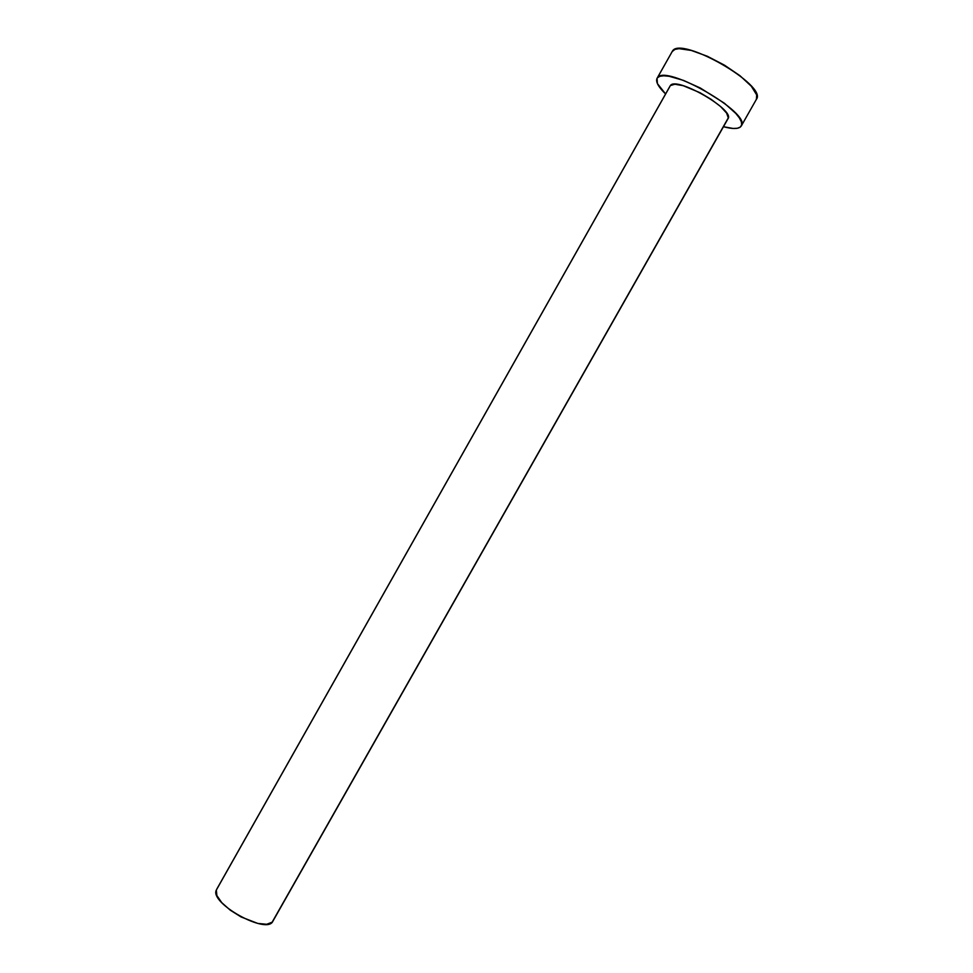 <?xml version="1.0" encoding="UTF-8"?>
<svg xmlns="http://www.w3.org/2000/svg" width="973" height="973" viewBox="0 0 973 973"><rect width="100%" height="100%" fill="white"/><g stroke="black" fill="none" stroke-linecap="round" stroke-linejoin="round"><path stroke-width="1.46" d="M669.91 86.415L216.347 890.027C209.244 903.163 267.198 935.162 272.854 921.261L727.999 118.718C735.223 110.046 676.101 76.016 670.385 85.563L674.885 84.225L683.18 85.685L699.879 92.642L711.251 99.404L720.665 106.604L726.636 113.111L728.29 117.891L272.148 922.185L266.724 924.277L257.833 923.438L241.073 916.955L230.236 910.156L221.722 902.616L216.857 895.537L216.347 890.027L670.105 85.965L216.638 889.395M741.304 125.918L756.422 99.282C767.806 85.6 680.747 35.563 672.465 51.083L657.371 77.84C665.009 63.476 752.02 113.403 741.28 125.967L740.319 127.062C737.473 129.081 731.854 128.959 723.462 126.709L733.083 128.46L737.412 128.254L740.319 127.062L741.669 124.909L741.377 121.844L739.431 118.001L735.868 113.5L724.447 103.26L700.305 88.008L683.435 80.382L669.181 76.283L663.768 75.772L659.791 76.308L657.371 77.84L672.465 51.083L657.079 78.278M665.593 93.967C658.332 86.938 655.486 81.72 657.055 78.314L657.395 83.581L665.593 93.967M756.398 99.343L756.678 94.916L751.326 86.244L740.027 75.76L724.496 65.179L707.286 56.239L691.28 50.438L679.069 48.662L674.982 49.368L672.1 51.63"/></g></svg>
